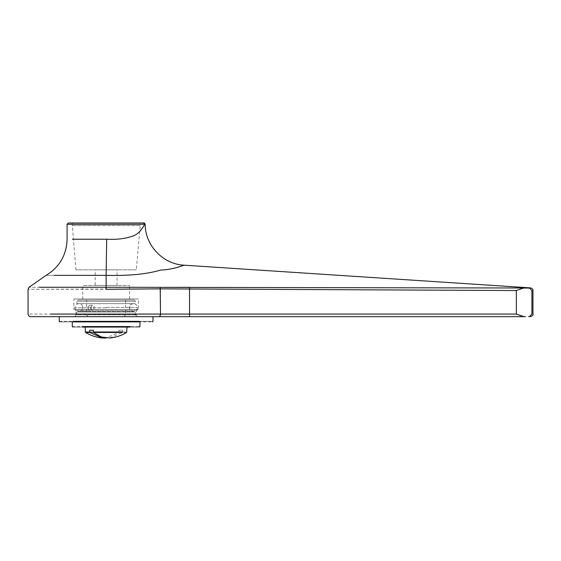 <?xml version="1.0" encoding="UTF-8"?>
<svg xmlns="http://www.w3.org/2000/svg" width="561" height="561" viewBox="0 0 561 561"><rect width="100%" height="100%" fill="white"/><g stroke="black" fill="none" stroke-linecap="round" stroke-linejoin="round"><path stroke-width="0.42" stroke-dasharray="2.81 2.1" d="M106.127 307.365L137.354 307.365L106.127 307.365M106.127 307.772L74.901 307.772L106.127 307.772M137.354 307.772C137.319 312.68 129.332 312.477 129.549 307.568C129.332 302.66 137.319 302.456 137.354 307.365L137.354 307.772M106.127 287.26L106.127 289.266L28.05 289.266L160.523 288.859L160.173 287.358L39.326 287.26C25.687 287.26 25.687 287.26 39.326 287.26L106.127 287.26L106.127 275.367L54.172 275.374C43.562 275.374 43.562 275.374 54.172 275.374L106.127 275.374L106.674 239.231C116.59 239.736 125.124 238.72 132.27 236.188C139.43 234.337 143.209 226.658 144.773 224.288L67.089 224.288L144.773 224.288L143.483 222.983L68.393 222.983L143.511 222.983M106.127 275.36C128.96 275.921 147.164 274.147 160.755 270.037L165.215 269.743M167.746 269.42L172.416 268.593M174.871 268.039L176.82 267.541M178.854 266.959L180.074 266.58M180.719 266.37L184.029 265.185M140.187 222.983L72.067 222.983L140.187 222.983L72.067 222.983L140.187 222.983L140.187 225.585L72.067 225.585L140.187 225.585L136.316 269.827L75.938 269.827L136.316 269.827M528.743 316.677C530.881 316.677 530.881 316.677 528.743 316.677L529.542 316.551L531.912 314.076C533.294 314.076 533.294 314.076 531.912 314.076L531.912 290.535L529.535 288.123L528.322 288.003L529.535 288.123M59.284 316.677L139.254 316.677C157.122 316.677 157.122 316.677 139.254 316.677L59.284 316.677M523.574 288.13L525.369 288.003L523.574 288.13L516.337 290.542L160.523 288.859L160.523 314.076L50.651 314.076C21.206 314.076 21.206 314.076 50.651 314.076L160.523 314.076C160.404 315.647 159.801 316.509 158.707 316.677L525.524 316.677M74.886 316.677L137.368 316.677L74.886 316.677L137.368 316.677L74.886 316.677L75.938 314.854L136.316 314.854L75.938 314.854L75.938 310.429L136.316 310.429L75.938 310.429L73.856 309.462L138.399 309.462L73.856 309.462L73.856 298.978L138.399 298.978L73.856 298.978M137.368 316.677L136.316 314.854L136.316 310.429L138.399 309.462L138.399 298.978M82.705 298.978L129.549 298.978L82.705 298.978L82.705 285.444L129.549 285.444L82.705 285.444M129.549 298.978L129.549 285.444M95.195 285.444L117.06 285.444L95.195 285.444L95.195 269.827L117.06 269.827L95.195 269.827M117.06 285.444L117.06 269.827M523.574 287.996L189.534 287.316L189.534 314.076L160.523 314.076M90.609 307.828L92.327 305.226C94.83 306.958 94.83 308.697 92.327 310.429L90.609 307.828M87.642 307.828L89.381 310.429C91.864 308.697 91.864 306.958 89.381 305.226L87.642 307.828M109.809 338.017L122.396 332.449L122.571 330.226L118.897 330.226L118.715 332.449L106.127 338.017M118.897 330.226L122.571 330.226M126.695 332.449L122.396 332.449M118.715 332.449L89.858 332.449M120.846 327.084C128.792 327.084 128.792 327.084 120.846 327.084L91.408 327.084C83.463 327.084 83.463 327.084 91.408 327.084L126.947 327.084M91.408 327.084L85.307 327.084M129.682 327.084L82.572 327.084C69.866 327.084 69.866 327.084 82.572 327.084L129.682 327.084C142.389 327.084 142.389 327.084 129.682 327.084M130.054 321.881C142.957 321.881 142.957 321.881 130.054 321.881L82.201 321.881C69.298 321.881 69.298 321.881 82.201 321.881L139.962 321.881M82.201 321.881L72.292 321.881M138.883 321.881L73.372 321.881C55.7 321.881 55.7 321.881 73.372 321.881L138.883 321.881C156.554 321.881 156.554 321.881 138.883 321.881M73 316.677C55.132 316.677 55.132 316.677 73 316.677L139.254 316.677M135.404 301.32L134.107 300.023L86.345 300.023C75.672 300.023 75.672 300.023 86.345 300.023L125.909 300.023C136.582 300.023 136.582 300.023 125.909 300.023L78.147 300.023L76.85 301.32L76.85 303.662L85.426 303.662C74.255 303.662 74.255 303.662 85.426 303.662L135.404 303.662L135.404 301.32L126.828 301.32C137.999 301.32 137.999 301.32 126.828 301.32L76.85 301.32M85.426 301.32C74.255 301.32 74.255 301.32 85.426 301.32L126.828 301.32M119.928 300.023C127.375 300.023 127.375 300.023 119.928 300.023L92.327 300.023C84.879 300.023 84.879 300.023 92.327 300.023L125.65 300.023L125.65 314.076C125.194 315.927 124.325 316.797 123.041 316.677M92.327 300.023L86.611 300.023L86.611 314.076C86.078 314.903 86.948 315.773 89.213 316.677M126.828 303.662C137.999 303.662 137.999 303.662 126.828 303.662L85.426 303.662M118.091 316.677C124.542 316.677 124.542 316.677 118.091 316.677C124.542 316.677 124.542 316.677 118.091 316.677L94.164 316.677C87.712 316.677 87.712 316.677 94.164 316.677L118.091 316.677L94.164 316.677C87.712 316.677 87.712 316.677 94.164 316.677L118.091 316.677M126.828 316.677L135.404 316.677L135.404 311.993L126.828 311.993C137.999 311.993 137.999 311.993 126.828 311.993L76.85 311.993L76.85 316.677L85.426 316.677C74.255 316.677 74.255 316.677 85.426 316.677L126.828 316.677C137.999 316.677 137.999 316.677 126.828 316.677L85.426 316.677M85.426 311.993C74.255 311.993 74.255 311.993 85.426 311.993L126.828 311.993M122.873 311.993L129.808 311.993L129.808 303.662L122.873 303.662C131.905 303.662 131.905 303.662 122.873 303.662L82.446 303.662L82.446 311.993L89.381 311.993C80.349 311.993 80.349 311.993 89.381 311.993L122.873 311.993C131.905 311.993 131.905 311.993 122.873 311.993L89.381 311.993M89.381 303.662C80.349 303.662 80.349 303.662 89.381 303.662L122.873 303.662M531.912 290.556C533.294 290.465 533.294 290.465 531.912 290.556M516.337 290.542L516.337 314.076L189.534 314.076L189.534 316.677M106.674 239.231L72.411 239.231L106.674 239.231M122.571 332L126.947 332M89.683 332L118.897 332M72.292 326.565L130.054 326.565C142.957 326.565 142.957 326.565 130.054 326.565M59.284 321.362L139.254 321.362C157.122 321.362 157.122 321.362 139.254 321.362M92.327 314.076C84.879 314.076 84.879 314.076 92.327 314.076L119.928 314.076C127.375 314.076 127.375 314.076 119.928 314.076C127.375 314.076 127.375 314.076 119.928 314.076L86.611 314.076M74.901 307.365L74.901 307.772C75.265 310.058 76.569 311.292 78.799 311.474L133.455 311.474L78.799 311.474C83.778 311.657 83.947 303.571 78.799 303.662C76.569 303.845 75.265 305.079 74.901 307.365M133.455 303.662L78.799 303.662L133.455 303.662M75.938 269.827L72.067 222.983M92.327 305.226L89.381 305.226M89.381 310.429L92.327 310.429"/><path stroke-width="0.84" d="M525.524 316.677L189.534 316.677L189.534 287.316L160.53 287.372L523.574 287.996L516.337 290.542L160.523 288.859L106.12 289.266L106.127 287.26L39.326 287.26C25.687 287.26 25.687 287.26 39.326 287.26L106.127 287.26L106.127 275.367L54.172 275.374C43.562 275.374 43.562 275.374 54.172 275.374L106.127 275.374L106.674 239.231L72.411 239.231L106.674 239.231C116.302 239.722 124.661 238.776 131.751 236.384C139.184 234.631 143.174 226.791 144.773 224.288L143.483 222.983L68.393 222.983L143.511 222.983C143.897 222.563 144.45 222.99 145.173 224.267C144.997 245.269 163.034 264.266 184.029 265.185L530.517 287.891C532.277 288.424 533.09 289.294 532.95 290.486L532.95 314.076C533.476 314.903 532.613 315.773 530.348 316.677M160.755 270.037C171.364 269.974 184.036 265.304 184.029 265.185C183.952 265.332 171.364 269.967 160.755 270.037C147.101 274.154 128.89 275.928 106.127 275.36M165.215 269.743L167.746 269.42M172.416 268.593L174.871 268.039M176.82 267.541L178.854 266.959M180.074 266.58L180.719 266.37M523.553 316.537L516.337 314.076L523.553 316.677M528.743 316.677L529.542 316.551L528.743 316.677C530.881 316.677 530.881 316.677 528.743 316.677L529.542 316.551L531.912 314.076L531.912 290.556C533.294 290.465 533.294 290.465 531.912 290.556L529.535 288.123L525.369 288.003L528.792 287.996C531.092 287.849 531.092 287.849 528.792 287.996C531.092 287.849 531.092 287.849 528.792 287.996L529.535 288.123M523.574 288.13L525.369 288.003L523.574 287.996M189.534 316.677L52.496 316.677C24.039 316.677 24.039 316.677 52.496 316.677L158.707 316.677L152.971 316.677L152.971 321.362L152.452 321.881M68.393 222.983L67.089 224.288L67.089 239.231C66.563 255.024 59.578 267.071 46.128 275.374L28.99 287.26L28.05 289.266L28.05 314.076C28.506 315.927 29.375 316.797 30.652 316.677L59.284 316.677L59.284 321.362L59.803 321.881M160.53 287.372L160.173 287.358L160.53 287.372M106.127 287.26L160.173 287.358L160.523 314.076L50.651 314.076C21.206 314.076 21.206 314.076 50.651 314.076L160.523 314.076C160.404 315.647 159.801 316.509 158.707 316.677M93.357 330.226L89.683 330.226L93.357 330.226L93.54 332.449L101.218 336.937L109.809 338.017C115.861 337.434 121.492 335.576 126.695 332.449L126.947 327.084M106.127 338.017L102.446 338.017L89.858 332.449L89.683 330.226M93.54 332.449L122.396 332.449M102.446 338.017C96.394 337.434 90.763 335.576 85.56 332.449L89.858 332.449M129.682 327.084L82.572 327.084C69.866 327.084 69.866 327.084 82.572 327.084L129.682 327.084C142.389 327.084 142.389 327.084 129.682 327.084M138.883 321.881L73.372 321.881C55.7 321.881 55.7 321.881 73.372 321.881L138.883 321.881C156.554 321.881 156.554 321.881 138.883 321.881M144.773 224.288L67.089 224.288L144.773 224.288M516.337 290.542L516.337 314.076L160.523 314.076M531.912 314.076C533.294 314.076 533.294 314.076 531.912 314.076M122.571 332L93.357 332M89.683 332L85.307 332L85.56 332.449M130.054 326.565C142.957 326.565 142.957 326.565 130.054 326.565L82.201 326.565C69.298 326.565 69.298 326.565 82.201 326.565M139.254 321.362C157.122 321.362 157.122 321.362 139.254 321.362L73 321.362C55.132 321.362 55.132 321.362 73 321.362M143.868 222.983L143.511 222.983M85.307 327.084L85.307 332M72.292 321.881L72.292 326.565L72.818 327.084M139.962 321.881L139.962 326.565L139.444 327.084"/></g></svg>
